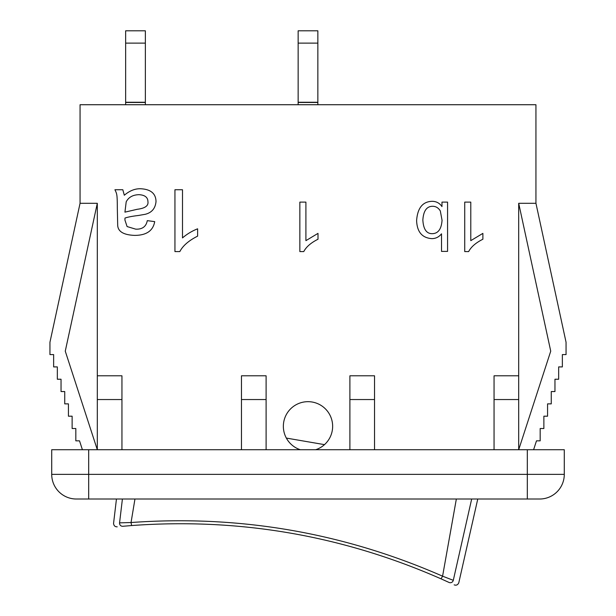 <?xml version="1.0" encoding="UTF-8"?>
<svg xmlns="http://www.w3.org/2000/svg" width="616" height="616" viewBox="0 0 616 616"><rect width="100%" height="100%" fill="white"/><g stroke="black" fill="none" stroke-linecap="round" stroke-linejoin="round"><path stroke-width="0.92" d="M317.856 104.728L317.856 30.8L298.144 30.8L298.144 104.728M298.144 102.264L317.856 102.264M145.361 104.728L145.361 30.8L125.641 30.8L125.641 104.728M125.641 102.264L145.361 102.264M131.046 522.622L131.624 525.548L122.869 526.28L131.624 525.548C239.17 517.702 342.296 535.466 441.025 578.824L449.025 582.443C456.24 585.801 456.24 585.801 449.025 582.443A3.08 3.049 -65.3 0 0 453.291 580.326L442.581 576.176C343.15 532.632 239.308 514.753 131.046 522.53L119.558 522.853M122.869 526.28C114.946 527.034 114.946 527.034 122.869 526.28L123.354 526.233L122.869 526.28A3.08 3.049 -95.2 0 1 119.566 522.853C111.565 523.6 111.565 523.6 119.566 522.853L122.407 499.014M324.478 444.637L286.34 438.076A24.64 24.64 0 0 1 297.559 403.996A24.64 24.64 0 0 1 330.908 417.232A24.64 24.64 0 0 1 315.692 449.726M441.025 578.824L442.558 576.268M453.291 580.326C460.583 583.706 460.583 583.706 453.291 580.326L471.679 499.014M134.958 499.014L131.046 522.53M456.348 499.014L442.581 576.176M300.308 449.726A24.64 24.64 0 0 1 286.34 438.076M442.049 220.259C441.433 229.06 438.192 233.533 432.317 233.672C426.534 233.795 423.377 229.237 422.853 219.997C423.462 210.895 426.711 206.321 432.578 206.283C435.835 206.283 438.415 207.838 440.317 210.941L442.049 220.259M447.57 202.117L447.57 251.397L441.518 251.397L441.518 233.818C438.969 237.021 435.712 238.631 431.754 238.631C422.052 237.876 417.009 231.839 416.616 220.52C417.533 208.015 422.676 201.617 432.055 201.324C436.259 201.324 439.57 203.08 441.972 206.583L441.972 202.117L447.57 202.117M470.786 202.117L470.786 240.656L482.882 233.372L482.882 239.231C475.806 242.796 471.063 246.916 468.645 251.59L464.733 251.59L464.733 202.117L470.786 202.117M305.906 202.117L305.906 240.656L318.002 233.372L318.002 239.231C310.926 242.796 306.183 246.916 303.765 251.59L299.853 251.59L299.853 202.117L305.906 202.117M182.498 189.743L182.498 237.922C187.01 234.041 192.046 231.008 197.62 228.813L197.62 236.136C188.773 240.602 182.844 245.745 179.826 251.59L174.944 251.59L174.944 189.743L182.498 189.743M124.933 212.143L126.203 201.817C128.613 197.212 132.871 194.833 138.97 194.679C144.906 195.018 147.894 197.366 147.94 201.717C148.564 205.806 145.014 208.324 137.283 209.278L124.933 212.143M140.756 188.758C150.758 189.289 155.848 193.547 156.017 201.532C155.363 208.447 151.744 212.705 145.168 214.306L138.454 215.477C132.348 216.201 127.859 217.055 124.979 218.064L124.933 220.035L127.089 226.557L135.682 229.144C142.273 229.468 146.138 226.634 147.286 220.644L154.701 221.629C153.091 230.792 146.392 235.381 134.604 235.389C123.762 234.958 118.126 231.67 117.702 225.525L117.325 208.431C117.279 193.624 116.855 193.971 114.93 189.743L122.815 189.743L124.324 195.241C129.645 190.698 135.12 188.542 140.756 188.758M349.896 449.726L349.896 375.798L374.536 375.798L374.536 449.726M494.055 449.726L494.055 375.798L518.695 375.798L518.695 203.295L535.943 203.295L535.943 104.728L80.057 104.728L80.057 203.295L49.942 342.265L49.942 354.585L53.638 354.585L53.638 366.913L57.334 366.913L57.334 379.233L61.038 379.233L61.038 391.553L64.734 391.553L64.734 403.873L68.43 403.873L68.43 416.193L72.126 416.193L72.126 428.52L75.822 428.52L75.822 440.84L79.518 440.84L82.405 449.726M97.305 203.295L97.305 449.726L65.265 351.159L97.305 203.295L80.057 203.295M97.305 375.798L121.945 375.798L121.945 449.726M241.464 375.798L266.104 375.798L266.104 399.545L241.464 399.545L241.464 375.798M518.695 203.295L550.735 351.159L518.695 449.726L518.695 375.798M241.464 449.726L241.464 399.545M266.104 449.726L266.104 399.545M564.287 449.726L564.287 474.366L564.287 449.726L51.713 449.726L51.713 474.366A24.64 24.64 0 0 0 76.361 499.014L539.639 499.014A24.64 24.64 0 0 0 564.287 474.366L51.713 474.366A24.64 24.64 0 0 0 76.361 499.014M97.305 399.545L121.945 399.545M349.896 399.545L374.536 399.545M535.943 203.295L566.058 342.265L566.058 354.585L562.362 354.585L562.362 366.913L558.666 366.913L558.666 379.233L554.962 379.233L554.962 391.553L551.266 391.553L551.266 403.873L547.57 403.873L547.57 416.193L543.874 416.193L543.874 428.52L540.178 428.52L540.178 440.84L536.482 440.84L533.595 449.726M518.695 399.545L494.055 399.545M298.144 43.12L317.856 43.12M125.641 43.12L145.361 43.12M88.681 499.014L88.681 449.726M527.319 499.014L527.319 449.726M317.856 102.472L298.144 102.472M145.361 102.472L125.641 102.472M116.455 499.014L113.56 523.423C113.821 525.741 115.038 526.873 117.225 526.819M477.77 499.014L458.766 582.867C457.742 584.969 456.21 585.623 454.169 584.846"/></g></svg>
